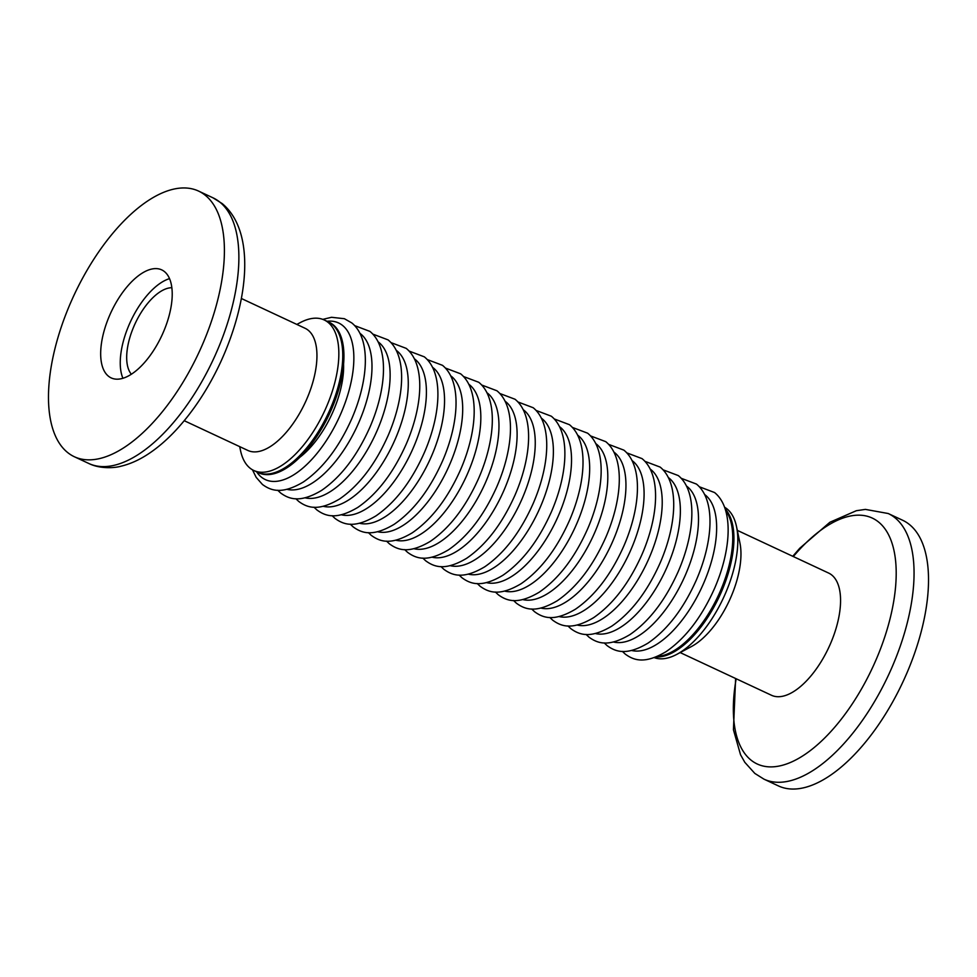 <?xml version="1.0" encoding="UTF-8"?>
<svg xmlns="http://www.w3.org/2000/svg" width="977" height="977" viewBox="0 0 977 977"><rect width="100%" height="100%" fill="white"/><g stroke="black" fill="none" stroke-linecap="round" stroke-linejoin="round"><path stroke-width="1.47" d="M725.581 510.336A83.094 38.933 115.1 0 1 718.18 595.885A83.094 38.933 115.1 0 1 657.277 656.422M725.166 508.993A83.094 38.933 115.1 0 1 719.353 596.434A83.094 38.933 115.1 0 1 655.982 656.971A83.094 38.933 115.1 0 0 719.353 596.434A83.094 38.933 115.1 0 0 725.166 508.993M331.972 324.205A83.094 38.933 115.1 0 1 326.074 417.9A83.094 38.933 115.1 0 1 257.72 472.331A83.094 38.933 115.1 0 0 326.074 417.9A83.094 38.933 115.1 0 0 331.972 324.205A83.094 38.933 115.1 0 0 328.101 321.787A83.094 38.933 115.1 0 1 331.972 324.205M296.837 324.425L300.134 322.666A83.094 38.933 115.1 0 1 324.193 319.955L329.286 322.325A83.094 38.933 115.1 0 1 333.145 324.755A83.094 38.933 115.1 0 1 327.246 418.449A83.094 38.933 115.1 0 1 258.893 472.88L253.812 470.499A83.094 38.933 115.1 0 1 249.941 468.068A83.094 38.933 115.1 0 1 240.464 450.299L239.695 446.636M763.99 779.17A146.635 68.695 115.1 0 0 884.6 683.131A146.635 68.695 115.1 0 0 895.017 517.798A146.635 68.695 115.1 0 0 888.191 513.511L902.663 520.265A146.635 68.695 115.1 0 1 909.477 524.564A146.635 68.695 115.1 0 1 899.06 689.896A146.635 68.695 115.1 0 1 778.449 785.935L763.99 779.17L754.806 773.405L744.816 762.329L740.529 754.72L733.434 729.758L735.62 678.502M737.305 530.364L828.679 573.084A67.45 31.606 115.1 0 1 831.806 575.062A67.45 31.606 115.1 0 1 827.018 651.109A67.45 31.606 115.1 0 1 771.537 695.294L680.163 652.575M724.543 507.21A83.094 38.933 115.1 0 1 727.059 508.932A83.094 38.933 115.1 0 1 736.536 526.701L739.919 542.919A67.45 31.606 115.1 0 1 691.472 646.53L676.866 654.334A83.094 38.933 115.1 0 1 654.211 657.631M736.536 526.701A83.094 38.933 115.1 0 1 676.866 654.334M122.931 378.294A59.634 27.942 115.1 0 1 130.698 321.213A59.634 27.942 115.1 0 1 169.522 278.64M131.37 374.252A48.874 22.898 115.1 0 1 135.253 323.338A48.874 22.898 115.1 0 1 171.83 287.714M205.365 195.351A146.635 68.695 115.1 0 1 194.948 360.684A146.635 68.695 115.1 0 1 74.337 456.735A146.635 68.695 115.1 0 1 67.523 452.436A146.635 68.695 115.1 0 1 77.94 287.104A146.635 68.695 115.1 0 1 198.551 191.065A146.635 68.695 115.1 0 1 205.365 195.351M108.41 376.169A59.634 27.942 115.1 0 1 112.648 308.94A59.634 27.942 115.1 0 1 161.706 269.872A59.634 27.942 115.1 0 1 164.478 271.618A59.634 27.942 115.1 0 1 160.24 338.86A59.634 27.942 115.1 0 1 111.183 377.916A59.634 27.942 115.1 0 1 108.41 376.169M241.38 298.498L305.056 328.272A67.45 31.606 115.1 0 1 308.195 330.238A67.45 31.606 115.1 0 1 303.395 406.298A67.45 31.606 115.1 0 1 247.914 450.47L184.238 420.708M324.193 319.955A83.094 38.933 115.1 0 1 328.064 322.386A83.094 38.933 115.1 0 1 322.154 416.068A83.094 38.933 115.1 0 1 253.812 470.499M327.026 321.274A86.464 40.509 115.1 0 1 342.622 325.488A86.464 40.509 115.1 0 1 334.171 427.45A86.464 40.509 115.1 0 1 261.335 477.094A86.464 40.509 115.1 0 1 256.633 471.818M343.574 363.908A69.452 32.534 115.1 0 1 299.963 457.187M359.915 333.316A86.464 40.509 115.1 0 1 360.769 333.975A86.464 40.509 115.1 0 1 356.336 427.963A86.464 40.509 115.1 0 1 286.957 489.33M378.05 341.791A86.464 40.509 115.1 0 1 378.905 342.451A86.464 40.509 115.1 0 1 374.472 436.438A86.464 40.509 115.1 0 1 305.105 497.818M396.186 350.279A86.464 40.509 115.1 0 1 397.041 350.938A86.464 40.509 115.1 0 1 392.62 444.926A86.464 40.509 115.1 0 1 323.24 506.294M414.333 358.754A86.464 40.509 115.1 0 1 415.188 359.414A86.464 40.509 115.1 0 1 410.755 453.401A86.464 40.509 115.1 0 1 341.376 514.781M432.469 367.242A86.464 40.509 115.1 0 1 433.324 367.902A86.464 40.509 115.1 0 1 428.891 461.889A86.464 40.509 115.1 0 1 359.524 523.257M450.605 375.718A86.464 40.509 115.1 0 1 451.459 376.377A86.464 40.509 115.1 0 1 447.039 470.364A86.464 40.509 115.1 0 1 377.659 531.744M468.74 384.205A86.464 40.509 115.1 0 1 469.607 384.865A86.464 40.509 115.1 0 1 465.174 478.852A86.464 40.509 115.1 0 1 395.795 540.22M486.888 392.681A86.464 40.509 115.1 0 1 487.743 393.34A86.464 40.509 115.1 0 1 483.31 487.328A86.464 40.509 115.1 0 1 413.943 548.708M505.024 401.168A86.464 40.509 115.1 0 1 505.878 401.828A86.464 40.509 115.1 0 1 501.457 495.803A86.464 40.509 115.1 0 1 432.078 557.183M523.159 409.644A86.464 40.509 115.1 0 1 524.026 410.303A86.464 40.509 115.1 0 1 519.593 504.291A86.464 40.509 115.1 0 1 450.214 565.671M541.307 418.119A86.464 40.509 115.1 0 1 542.162 418.779A86.464 40.509 115.1 0 1 537.729 512.766A86.464 40.509 115.1 0 1 468.362 574.146M559.442 426.607A86.464 40.509 115.1 0 1 560.297 427.267A86.464 40.509 115.1 0 1 555.876 521.254A86.464 40.509 115.1 0 1 486.497 582.622M577.578 435.083A86.464 40.509 115.1 0 1 578.445 435.742A86.464 40.509 115.1 0 1 574.012 529.729A86.464 40.509 115.1 0 1 504.633 591.109M595.726 443.57A86.464 40.509 115.1 0 1 596.581 444.23A86.464 40.509 115.1 0 1 592.147 538.217A86.464 40.509 115.1 0 1 522.78 599.585M613.861 452.046A86.464 40.509 115.1 0 1 614.716 452.705A86.464 40.509 115.1 0 1 610.295 546.693A86.464 40.509 115.1 0 1 540.916 608.073M631.997 460.533A86.464 40.509 115.1 0 1 632.864 461.193A86.464 40.509 115.1 0 1 628.431 555.18A86.464 40.509 115.1 0 1 559.052 616.548M650.145 469.009A86.464 40.509 115.1 0 1 651 469.668A86.464 40.509 115.1 0 1 646.566 563.656A86.464 40.509 115.1 0 1 577.199 625.036M668.28 477.497A86.464 40.509 115.1 0 1 669.135 478.156A86.464 40.509 115.1 0 1 664.714 572.143A86.464 40.509 115.1 0 1 595.335 633.511M686.416 485.972A86.464 40.509 115.1 0 1 687.283 486.631A86.464 40.509 115.1 0 1 682.85 580.619A86.464 40.509 115.1 0 1 613.471 641.999M704.564 494.46A86.464 40.509 115.1 0 1 705.418 495.119A86.464 40.509 115.1 0 1 700.985 589.107A86.464 40.509 115.1 0 1 631.618 650.474M793.312 556.56A135.766 63.615 115.1 0 1 878.567 522.023A135.766 63.615 115.1 0 1 865.292 682.105A135.766 63.615 115.1 0 1 750.934 760.057A135.766 63.615 115.1 0 1 736.182 678.759M213.01 197.83A146.635 68.695 115.1 0 1 219.837 202.117A146.635 68.695 115.1 0 1 209.42 367.45A146.635 68.695 115.1 0 1 88.809 463.489C100.289 469.18 115.164 467.959 121.014 466.2C129.77 464.124 138.478 460.301 147.124 454.732C157.126 448.309 166.859 439.98 176.336 429.733C193.568 410.963 208.296 388.528 220.497 362.418C249.465 299.548 255.376 231.109 222.194 203.595L213.01 197.83L198.551 191.065M252.457 469.79L256.169 477.35L262.422 484.458C271.594 491.223 282.609 494.313 303.395 481.966C322.813 468.569 338.958 447.466 351.805 418.657C368.756 379.552 370.942 338.457 351.781 322.923L344.392 318.71L331.533 317.293L322.789 319.369M277.688 490.234L280.558 492.933C289.729 499.699 300.745 502.801 321.531 490.442C340.961 477.045 357.093 455.954 369.941 427.144C386.904 388.04 389.078 346.945 369.929 331.398L354.663 325.622M295.836 498.722L298.706 501.421C307.877 508.187 318.881 511.276 339.666 498.929C359.096 485.532 375.229 464.429 388.089 435.62C405.04 396.515 407.214 355.42 388.064 339.886L372.799 334.097M313.971 507.197L316.841 509.896C326.013 516.662 337.028 519.764 357.814 507.405C377.232 494.008 393.377 472.917 406.224 444.108C423.175 404.991 425.361 363.908 406.2 348.362L390.934 342.585M332.107 515.685L334.977 518.384C344.148 525.137 355.164 528.239 375.95 515.893C395.38 502.496 411.512 481.392 424.36 452.583C441.323 413.479 443.497 372.384 424.348 356.849L409.082 351.061M350.255 524.16L353.124 526.859C362.296 533.625 373.299 536.715 394.085 524.368C413.515 510.971 429.648 489.868 442.508 461.071C459.459 421.954 461.632 380.859 442.483 365.325L427.218 359.548M368.39 532.648L371.26 535.347C380.432 542.101 391.435 545.203 412.233 532.844C431.651 519.459 447.796 498.355 460.643 469.546C477.594 430.442 479.78 389.347 460.619 373.812L445.353 368.024M386.526 541.124L389.396 543.823C398.567 550.588 409.583 553.678 430.368 541.331C449.799 527.934 465.931 506.831 478.779 478.034C495.73 438.917 497.916 397.822 478.767 382.288L463.501 376.511M404.673 549.611L407.543 552.31C416.703 559.064 427.718 562.166 448.504 549.807C467.934 536.422 484.067 515.319 496.927 486.509C513.878 447.405 516.051 406.31 496.902 390.763L481.637 384.987M422.809 558.087L425.679 560.786C434.85 567.552 445.854 570.641 466.652 558.294C486.07 544.897 502.215 523.794 515.062 494.997C532.013 455.88 534.199 414.785 515.038 399.251L499.772 393.475M440.945 566.575L443.814 569.273C452.986 576.027 464.002 579.129 484.787 566.77C504.217 553.373 520.35 532.282 533.198 503.473C550.149 464.368 552.335 423.273 533.186 407.727L517.92 401.95M459.08 575.05L461.962 577.749C471.122 584.515 482.137 587.604 502.923 575.258C522.353 561.86 538.486 540.757 551.346 511.96C568.296 472.844 570.47 431.749 551.321 416.214L536.055 410.425M477.228 583.525L480.098 586.237C489.269 592.99 500.273 596.092 521.071 583.733C540.489 570.336 556.634 549.245 569.481 520.436C586.432 481.331 588.618 440.236 569.457 424.69L554.191 418.913M495.363 592.013L498.233 594.712C507.405 601.478 518.421 604.568 539.206 592.221C558.636 578.824 574.769 557.72 587.617 528.911C604.568 489.807 606.754 448.712 587.604 433.177L572.327 427.389M513.499 600.489L516.381 603.188C525.541 609.953 536.556 613.055 557.342 600.696C576.772 587.299 592.905 566.208 605.764 537.399C622.715 498.294 624.889 457.199 605.74 441.653L590.474 435.876M531.647 608.976L534.517 611.675C543.688 618.441 554.692 621.531 575.49 609.184C594.908 595.787 611.052 574.684 623.9 545.874C640.851 506.77 643.037 465.675 623.876 450.141L608.61 444.352M549.782 617.452L552.652 620.151C561.824 626.916 572.84 630.018 593.625 617.659C613.055 604.262 629.188 583.171 642.036 554.362C658.986 515.245 661.173 474.163 642.023 458.616L626.745 452.839M567.918 625.939L570.8 628.638C579.959 635.392 590.975 638.494 611.761 626.147C631.191 612.75 647.324 591.647 660.183 562.837C677.134 523.733 679.308 482.638 660.159 467.104L644.893 461.315M586.066 634.415L588.936 637.114C598.107 643.88 609.111 646.982 629.909 634.623C649.326 621.225 665.471 600.122 678.319 571.325C695.27 532.209 697.456 491.113 678.294 475.579L663.029 469.803M604.201 642.903L607.071 645.602C616.243 652.355 627.258 655.457 648.044 643.098C667.474 629.713 683.607 608.61 696.454 579.801C713.405 540.696 715.591 499.601 696.442 484.067L681.164 478.278M622.337 651.378L625.219 654.077C634.378 660.843 645.394 663.933 666.18 651.586C685.61 638.189 701.742 617.085 714.602 588.288C731.553 549.172 733.727 508.077 714.578 492.542L699.312 486.766M888.191 513.511L865.402 509.396L856.328 510.715L829.876 522.268L799.772 548.231L792.762 556.292M74.337 456.735L88.809 463.489"/></g></svg>
